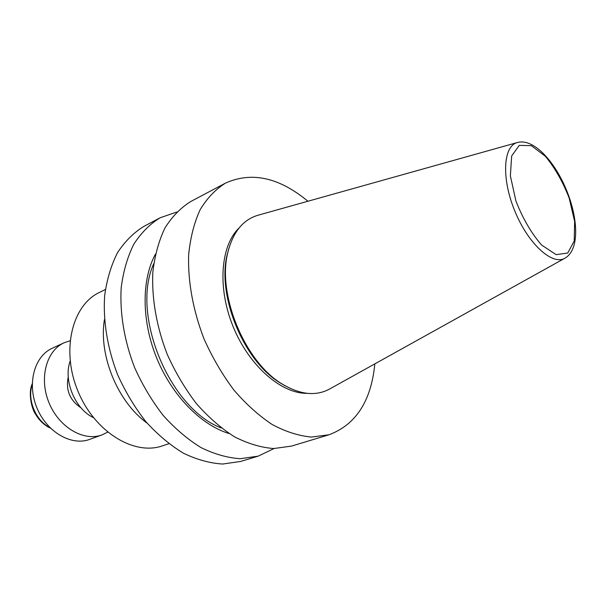 <?xml version="1.0" encoding="UTF-8"?>
<svg xmlns="http://www.w3.org/2000/svg" width="606" height="606" viewBox="0 0 606 606"><rect width="100%" height="100%" fill="white"/><g stroke="black" fill="none" stroke-linecap="round" stroke-linejoin="round"><path stroke-width="0.91" d="M93.407 417.617C74.962 409.02 63.107 380.204 70.16 361.115M168.832 443.706L162.506 445.827C134.123 455.97 94.475 431.79 77.871 390.976C60.941 350.298 72.091 305.212 99.392 292.448L105.383 289.501M146.985 423.003C117.731 402.02 98.414 355.078 104.437 319.582M274.033 448.546L258.118 456.166L240.643 461.446L222.713 464.037C209.941 463.257 196.874 459.659 183.52 453.243C170.263 445.228 157.734 434.722 145.917 421.738C134.805 407.543 125.366 391.84 117.594 374.629C107.391 348.23 102.952 320.695 104.664 295.599C106.883 279.48 111.171 265.163 117.526 252.649C124.904 241.423 133.699 232.659 143.917 226.364L160.045 217.812L176.717 212.032M258.118 456.166L240.241 458.704C227.477 457.856 214.403 454.144 201.018 447.584C187.724 439.403 175.134 428.707 163.234 415.489C152.038 401.051 142.501 385.098 134.623 367.622C124.26 340.83 119.647 312.923 121.215 287.547C123.336 271.246 127.54 256.792 133.82 244.18C141.13 232.886 149.871 224.099 160.045 217.812M229.182 433.555C201.313 425.276 172.255 395.862 156.863 358.479C141.486 321.089 141.433 279.737 155.401 254.24M221.273 427.965C169.369 408.558 130.502 314.09 153.719 263.777M374.834 363.873C371.175 401.074 355.904 424.7 329.005 434.775L291.425 446.114L273.67 448.538C260.951 447.546 247.877 443.63 234.454 436.782C221.092 428.275 208.388 417.201 196.352 403.551C184.989 388.643 175.27 372.205 167.188 354.23C156.507 326.679 151.576 298.069 152.841 272.147C154.78 255.52 158.81 240.809 164.93 228.023C172.096 216.607 180.717 207.767 190.784 201.51L225.462 183.126C251.664 171.354 279.146 177.391 307.916 201.245M329.005 434.775L311.423 437.062C298.781 435.903 285.729 431.737 272.276 424.564C258.86 415.686 246.051 404.172 233.863 390.014C222.326 374.576 212.403 357.585 204.093 339.042C193.056 310.636 187.739 281.237 188.655 254.709C190.36 237.711 194.17 222.735 200.101 209.759C207.085 198.207 215.539 189.33 225.462 183.126M307.128 393.332C281.419 393.817 249.255 366.016 233.295 327.028C217.198 288.092 220.478 245.71 239.09 227.962M285.214 385.833L280.586 383.143C243.847 361.691 216.403 294.978 227.394 253.876L228.795 248.71M564.724 258.308L330.012 388.794C316.271 396.445 300.364 394.87 282.29 384.083C244.794 362.191 216.721 293.955 227.947 252.013C233.196 231.628 243.392 219.319 258.542 215.085L517.115 142.599M107.626 432.161L102.05 434.888L89.703 439.373C71.485 446.304 46.76 432.101 36.905 407.83C26.823 383.651 34.398 356.161 52.214 348.268L64.145 342.761L70.023 340.777M102.05 434.888C83.84 441.819 59.009 427.389 49.041 402.838C38.845 378.379 46.329 350.654 64.145 342.761M80.916 407.74C69.811 400.301 65.584 390.029 68.243 376.924M565.148 258.073C552.649 265.996 528.334 244.195 514.873 211.176C501.2 178.24 503.132 145.637 517.585 142.471C535.409 137.812 558.603 166.059 569.466 198.041C578.412 224.341 578.291 250.323 565.148 258.073M569.132 197.95L574.632 221.417L574.215 241.052L567.724 253.035L556.149 254.656L541.628 245.051C531.371 233.28 522.789 218.569 515.895 200.904L510.366 175.823L511.661 155.992L519.251 145.379L531.326 145.66L545.385 156.272C554.876 167.832 562.792 181.724 569.132 197.95M49.904 427.609C35.724 420.799 26.937 399.452 32.224 384.636M280.586 383.143L282.29 384.083M227.394 253.876L227.947 252.013M50.518 428.215C44.352 425.306 39.337 420.587 35.459 414.049C31.989 409.414 27.823 393.294 32.232 383.772"/></g></svg>
